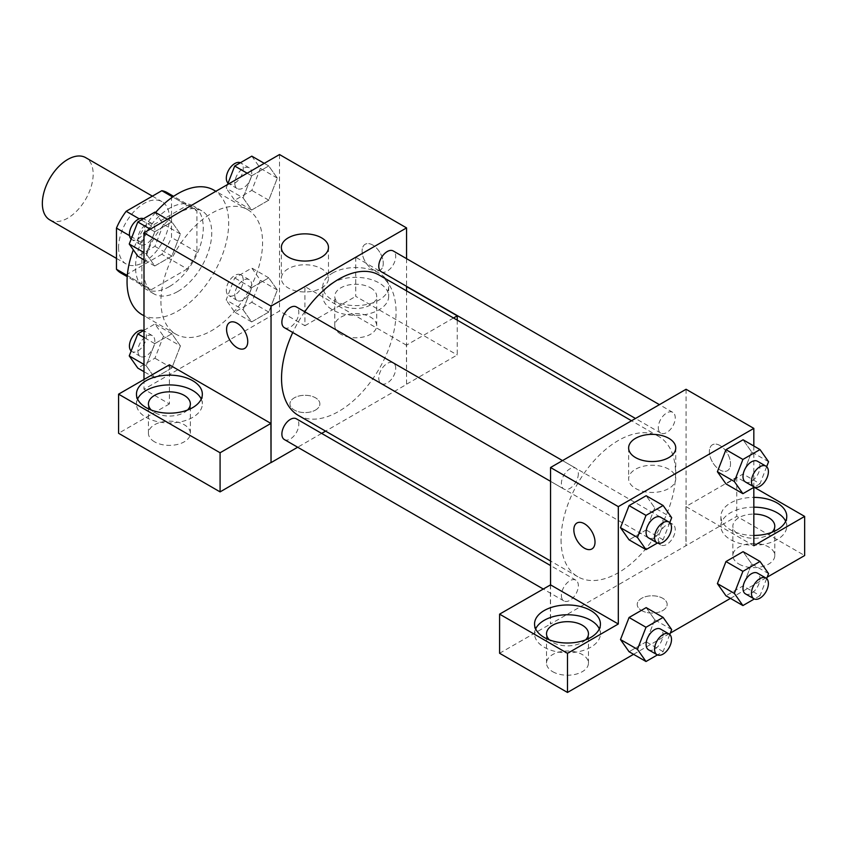 <?xml version="1.0" encoding="UTF-8"?>
<svg xmlns="http://www.w3.org/2000/svg" width="847" height="847" viewBox="0 0 847 847"><rect width="100%" height="100%" fill="white"/><g stroke="black" fill="none" stroke-linecap="round" stroke-linejoin="round"><path stroke-width="0.64" stroke-dasharray="4.24 3.18" d="M49.793 219.892A35.934 20.752 120 0 0 85.727 199.151A35.934 20.752 120 0 0 85.727 157.658M118.58 247.451A35.934 20.752 120 0 0 126.023 263.904A35.934 20.752 120 0 0 161.957 243.163A35.934 20.752 120 0 0 161.957 201.66A35.934 20.752 120 0 0 134.271 211.295A35.934 20.752 120 0 0 118.58 247.451M171.518 196.303L171.518 237.478A46.384 26.776 120 0 1 161.819 254.28L187.229 268.954A46.384 26.776 120 0 0 196.928 252.152L196.928 210.977L171.518 196.303A46.384 26.776 120 0 0 167.177 192.618M161.819 254.28L126.161 274.862A46.384 26.776 120 0 1 120.803 272.956M187.229 268.954L151.571 289.536L126.161 274.862M127.315 275.529L141.873 283.936L141.873 242.761L129.527 235.635M141.873 283.936A46.384 26.776 120 0 0 146.213 287.62A46.384 26.776 120 0 0 151.571 289.536M196.928 210.977A46.384 26.776 120 0 0 192.587 207.293A46.384 26.776 120 0 0 187.229 205.376L172.672 196.97M141.873 242.761A46.384 26.776 120 0 1 151.571 225.958L187.229 205.376M169.4 286.582A47.908 27.665 -60 0 1 145.44 288.954A47.908 27.665 -60 0 1 145.44 233.624A47.908 27.665 -60 0 1 193.36 205.959A47.908 27.665 -60 0 1 200.697 244.36A47.908 27.665 -60 0 1 169.4 286.582M177.87 291.463A47.908 27.665 120 0 0 209.167 249.251A47.908 27.665 120 0 0 201.83 210.85A47.908 27.665 120 0 0 164.9 223.693A47.908 27.665 120 0 0 143.99 271.908A47.908 27.665 120 0 0 153.91 293.845A47.908 27.665 120 0 0 177.87 291.463M151.571 225.958L139.226 218.833M196.928 252.152L171.518 237.478M141.936 314.586A71.868 41.492 120 0 0 213.804 273.094A71.868 41.492 120 0 0 213.804 190.109M155.583 212.481A71.868 41.492 120 0 0 133.318 249.833M160.93 301.246A71.868 41.492 120 0 0 175.816 334.152A71.868 41.492 120 0 0 247.684 292.649A71.868 41.492 120 0 0 247.684 209.664A71.868 41.492 120 0 0 192.301 228.923A71.868 41.492 120 0 0 160.93 301.246M279.51 154.546L279.51 311.029L143.99 389.271L143.99 379.488M180.422 345.936L171.856 368L154.747 377.878L146.182 365.703L154.747 343.649L171.856 333.76L180.422 345.936L171.856 368L154.747 377.878L146.182 365.703L154.747 343.649L171.856 333.76L180.422 345.936L163.482 336.164L154.916 358.217L137.807 368.096M243.078 309.758L251.644 287.705L268.753 277.827L277.318 290.002L268.753 312.056L251.644 321.934L243.078 309.758L251.644 287.705L268.753 277.827L277.318 290.002L268.753 312.056L251.644 321.934L243.078 309.758L226.138 299.976L234.704 277.922L251.813 268.044L260.378 280.219L251.813 302.273L234.704 312.151L226.138 299.976M243.078 197.87L251.644 175.816L268.753 165.938L277.318 178.114L268.753 200.167L251.644 210.045L243.078 197.87L251.644 175.816L268.753 165.938L277.318 178.114L268.753 200.167L251.644 210.045L243.078 197.87L226.138 188.098L227.515 184.561M146.182 253.814L154.747 231.76L171.856 221.882L180.422 234.058L171.856 256.112L154.747 265.99L146.182 253.814L154.747 231.76L171.856 221.882L180.422 234.058L171.856 256.112L154.747 265.99L146.182 253.814L143.99 252.544M372.68 245.005A14.971 8.65 -120 0 0 365.195 244.264A14.971 8.65 -120 0 0 365.195 261.554A14.971 8.65 -120 0 0 380.165 270.204A14.971 8.65 -120 0 0 382.463 258.208A14.971 8.65 -120 0 0 372.68 245.005A14.971 8.65 60 0 1 382.452 258.208A14.971 8.65 60 0 1 380.155 270.204A14.971 8.65 60 0 1 365.184 261.564A14.971 8.65 60 0 1 365.184 244.275A14.971 8.65 60 0 1 372.669 245.016M453.516 317.996L406.422 345.184L406.56 384.379L325.587 431.134M406.422 345.184L304.92 286.582L304.92 325.703L279.51 311.029M406.56 258.663L406.56 286.328M406.56 290.881L406.56 384.379M332.448 273.126A32.938 19.015 180 0 1 368.35 269.007A32.938 19.015 180 0 1 388.678 286.582A32.938 19.015 180 0 1 355.74 305.598A32.938 19.015 180 0 1 322.802 286.582A32.938 19.015 180 0 1 332.448 273.126M304.92 286.582L355.74 257.234L406.56 286.582M332.448 282.909A32.938 19.015 0 0 0 322.802 296.355A32.938 19.015 0 0 0 355.74 315.38A32.938 19.015 0 0 0 388.678 296.355A32.938 19.015 0 0 0 368.35 278.79A32.938 19.015 0 0 0 332.448 282.909M370.562 287.8A20.963 12.102 180 0 1 376.703 296.355A20.963 12.102 180 0 1 363.765 307.535A20.963 12.102 180 0 1 340.918 304.92A20.963 12.102 180 0 1 334.777 296.355A20.963 12.102 180 0 1 347.715 285.174A20.963 12.102 180 0 1 370.562 287.8M340.918 334.258A20.963 12.102 180 0 1 334.777 325.703A20.963 12.102 180 0 1 355.74 313.602A20.963 12.102 180 0 1 376.703 325.703A20.963 12.102 180 0 1 363.765 336.884A20.963 12.102 180 0 1 340.918 334.258M457.242 320.145L457.242 354.957L406.422 384.305M355.74 257.234L355.74 296.355L457.242 354.957M304.92 325.703L355.74 296.355M288.266 268.743A23.557 13.594 0 0 0 281.363 278.356A23.557 13.594 0 0 0 304.92 291.961A23.557 13.594 0 0 0 328.477 278.356A23.557 13.594 0 0 0 313.93 265.799A23.557 13.594 0 0 0 288.266 268.743M169.4 364.824L169.4 403.945L143.99 389.271M244.656 348.445L244.645 348.445A14.971 8.65 -120 0 0 244.656 348.445A14.971 8.65 -120 0 0 244.656 331.156A14.971 8.65 -120 0 0 229.685 322.506A14.971 8.65 -120 0 0 229.675 322.506L229.685 322.506M137.563 399.053A32.938 19.015 0 0 0 136.462 403.945A32.938 19.015 0 0 0 169.4 422.96A32.938 19.015 0 0 0 202.338 403.945A32.938 19.015 0 0 0 201.237 399.053M187.494 410.054A20.963 12.102 180 0 1 154.578 412.5A20.963 12.102 180 0 1 151.306 410.054M154.578 441.838A20.963 12.102 180 0 1 148.437 433.283A20.963 12.102 180 0 1 169.4 421.181A20.963 12.102 180 0 1 190.363 433.283A20.963 12.102 180 0 1 177.425 444.463A20.963 12.102 180 0 1 154.578 441.838M169.4 403.945L118.58 433.283M315.508 410.054A14.971 8.639 0 0 0 319.891 403.945A14.971 8.639 0 0 0 304.92 395.295A14.971 8.639 0 0 0 289.949 403.945A14.971 8.639 0 0 0 299.192 411.928A14.971 8.639 0 0 0 315.508 410.054A14.971 8.639 180 0 1 299.192 411.917A14.971 8.639 180 0 1 289.949 403.934A14.971 8.639 180 0 1 304.92 395.284A14.971 8.639 180 0 1 319.891 403.934A14.971 8.639 180 0 1 315.508 410.043M321.638 433.41L297.689 447.237M284.359 327.662A11.974 6.914 120 0 0 293.591 324.454A11.974 6.914 120 0 0 298.822 312.395A11.974 6.914 120 0 0 296.344 306.91M395.718 368.339A11.974 6.914 120 0 0 393.241 362.855A11.974 6.914 120 0 0 384.009 366.063A11.974 6.914 120 0 0 378.778 378.122A11.974 6.914 120 0 0 381.256 383.606A11.974 6.914 120 0 0 390.488 380.398A11.974 6.914 120 0 0 395.718 368.339M284.359 439.551A11.974 6.914 120 0 0 293.591 436.343A11.974 6.914 120 0 0 298.822 424.283A11.974 6.914 120 0 0 296.344 418.799M381.256 271.718A11.974 6.914 120 0 0 390.488 268.51A11.974 6.914 120 0 0 395.718 256.45A11.974 6.914 120 0 0 393.241 250.966M298.313 415.379A80.973 46.754 120 0 0 360.716 393.686A80.973 46.754 120 0 0 396.057 312.204A80.973 46.754 120 0 0 379.287 275.137M304.751 311.77A80.973 46.754 120 0 0 292.766 332.511M561.053 539.687A80.973 46.754 120 0 0 577.823 576.754A80.973 46.754 120 0 0 658.797 530.01A80.973 46.754 120 0 0 658.797 436.501A80.973 46.754 120 0 0 596.394 458.195A80.973 46.754 120 0 0 561.053 539.687M578.332 473.769A11.974 6.914 -60 0 1 573.101 485.829A11.974 6.914 -60 0 1 563.869 489.037A11.974 6.914 -60 0 1 563.869 475.199A11.974 6.914 -60 0 1 575.854 468.285A11.974 6.914 -60 0 1 578.332 473.769M658.288 539.497A11.974 6.914 120 0 0 660.766 544.981A11.974 6.914 120 0 0 672.751 538.057A11.974 6.914 120 0 0 672.751 524.229A11.974 6.914 120 0 0 663.519 527.437A11.974 6.914 120 0 0 658.288 539.497M561.392 595.441A11.974 6.914 120 0 0 563.869 600.925A11.974 6.914 120 0 0 575.854 594.001A11.974 6.914 120 0 0 575.854 580.174A11.974 6.914 120 0 0 566.622 583.382A11.974 6.914 120 0 0 561.392 595.441M658.288 427.608A11.974 6.914 120 0 0 660.766 433.092A11.974 6.914 120 0 0 672.751 426.179A11.974 6.914 120 0 0 672.751 412.341A11.974 6.914 120 0 0 663.519 415.549A11.974 6.914 120 0 0 658.288 427.608M550.55 584.875L550.55 623.995L736.752 516.331L804.65 555.537M686.07 389.271L686.07 545.754M641.603 610.549A14.971 8.639 0 0 0 657.918 612.423A14.971 8.639 0 0 0 667.161 604.44A14.971 8.639 0 0 0 652.19 595.79A14.971 8.639 0 0 0 637.219 604.44A14.971 8.639 0 0 0 641.603 610.549A14.971 8.639 180 0 1 637.219 604.43A14.971 8.639 180 0 1 652.19 595.78A14.971 8.639 180 0 1 667.161 604.43A14.971 8.639 180 0 1 657.918 612.413A14.971 8.639 180 0 1 641.603 610.539M739.008 564.091A20.963 12.102 0 0 0 761.855 566.717A20.963 12.102 0 0 0 774.793 555.537A20.963 12.102 0 0 0 753.83 543.435A20.963 12.102 0 0 0 732.867 555.537A20.963 12.102 0 0 0 739.008 564.091M552.668 671.671A20.963 12.102 0 0 0 575.515 674.297A20.963 12.102 0 0 0 588.453 663.116A20.963 12.102 0 0 0 567.49 651.015A20.963 12.102 0 0 0 546.527 663.116A20.963 12.102 0 0 0 552.668 671.671M633.556 654.318L670.305 633.101M730.453 598.374L767.202 577.156M499.592 653.259L550.55 623.995M771.924 532.308A20.963 12.102 180 0 1 739.008 534.753A20.963 12.102 180 0 1 732.867 526.188A20.963 12.102 180 0 1 753.83 514.087M753.83 507.173A32.938 19.015 0 0 0 730.538 512.742A32.938 19.015 0 0 0 720.892 526.188A32.938 19.015 0 0 0 753.83 545.214A32.938 19.015 0 0 0 786.768 526.188A32.938 19.015 0 0 0 785.667 521.307M753.83 535.431A32.938 19.015 180 0 1 720.892 516.416A32.938 19.015 180 0 1 730.538 502.97A32.938 19.015 180 0 1 753.83 497.39M585.584 639.887A20.963 12.102 180 0 1 552.668 642.333A20.963 12.102 180 0 1 549.396 639.887M535.653 628.887A32.938 19.015 0 0 0 534.552 633.778A32.938 19.015 0 0 0 567.49 652.793A32.938 19.015 0 0 0 600.428 633.778A32.938 19.015 0 0 0 599.327 628.887M550.412 584.801L550.412 623.921M753.83 545.754L685.932 506.559L736.752 477.21L754.084 487.216M736.752 477.21L736.752 516.331M685.932 506.559L685.932 545.68M717.398 583.604L725.985 561.55M768.578 573.62L751.638 563.848L743.073 551.672L751.649 563.816L743.052 585.902M766.651 578.565L760.013 595.685L743.073 585.902L725.964 595.78L743.073 585.902L751.638 563.848M768.578 461.731L751.638 451.959L743.052 474.013M766.651 466.686L760.013 483.796L743.073 474.013L725.964 483.891L743.073 474.013L751.638 451.959L743.073 439.784L751.649 451.927M717.398 471.715L725.985 449.662M654.742 507.904L646.155 529.957L629.067 539.835L646.176 529.957L654.742 507.904L646.176 495.728L654.742 507.904L671.682 517.676M620.502 527.66L629.088 505.606M620.502 639.549L629.088 617.495M671.682 629.565L654.742 619.782L646.176 607.617L654.752 619.76M654.742 619.782L646.155 641.846L629.067 651.724L646.176 641.846L654.742 619.782M753.83 445.988L753.83 487.364M668.844 469.238A23.557 13.594 0 0 0 643.18 466.295A23.557 13.594 0 0 0 628.633 478.851A23.557 13.594 0 0 0 652.19 492.456A23.557 13.594 0 0 0 675.747 478.851A23.557 13.594 0 0 0 668.844 469.238M591.926 548.93L591.915 548.941A14.971 8.65 -120 0 0 591.926 548.93A14.971 8.65 -120 0 0 591.926 531.641A14.971 8.65 -120 0 0 576.955 523.001A14.971 8.65 -120 0 0 576.945 523.001L576.955 523.001M719.95 445.501A14.971 8.65 -120 0 0 712.465 444.76A14.971 8.65 -120 0 0 712.465 462.049A14.971 8.65 -120 0 0 727.435 470.699A14.971 8.65 -120 0 0 729.733 458.703A14.971 8.65 -120 0 0 719.95 445.501A14.971 8.65 60 0 1 729.722 458.703A14.971 8.65 60 0 1 727.425 470.699A14.971 8.65 60 0 1 712.454 462.06A14.971 8.65 60 0 1 712.454 444.77A14.971 8.65 60 0 1 719.939 445.511M669.755 522.62L663.116 539.74L657.431 543.022M648.569 537.93A11.974 6.914 120 0 0 660.554 531.016A11.974 6.914 120 0 0 660.554 517.189M663.116 539.74L646.176 529.957M760.013 483.796L754.328 487.078M745.466 481.996A11.974 6.914 120 0 0 757.451 475.072A11.974 6.914 120 0 0 757.451 461.244M669.755 634.509L663.116 651.618L657.431 654.911M648.569 649.818A11.974 6.914 120 0 0 660.554 642.905A11.974 6.914 120 0 0 660.554 629.077M663.116 651.618L646.176 641.846M760.013 595.685L754.328 598.967M745.466 593.874A11.974 6.914 120 0 0 757.451 586.96A11.974 6.914 120 0 0 757.451 573.133M154.916 212.099L163.482 224.275L154.916 246.329L137.807 256.207M137.892 239.045A11.974 6.914 120 0 0 140.369 244.529A11.974 6.914 120 0 0 152.354 237.615A11.974 6.914 120 0 0 152.354 223.777A11.974 6.914 120 0 0 143.122 226.985A11.974 6.914 120 0 0 137.892 239.045M180.422 234.058L163.482 224.275M171.856 256.112L154.916 246.329M154.747 265.99L143.99 259.785M154.747 231.76L150.258 229.166M171.856 221.882L167.367 219.288M131.169 239.087A11.974 6.914 120 0 0 131.899 239.637A11.974 6.914 120 0 0 143.884 232.724A11.974 6.914 120 0 0 143.884 218.886A11.974 6.914 120 0 0 143.492 218.695M251.813 156.155L260.378 168.331L251.813 190.384L234.704 200.263L226.138 188.098M234.788 183.1A11.974 6.914 120 0 0 237.266 188.585A11.974 6.914 120 0 0 249.251 181.671A11.974 6.914 120 0 0 249.251 167.833A11.974 6.914 120 0 0 240.019 171.052A11.974 6.914 120 0 0 234.788 183.1M277.318 178.114L260.378 168.331M268.753 200.167L251.813 190.384M251.644 210.045L234.704 200.263M251.644 175.816L247.155 173.222M268.753 165.938L264.264 163.344M228.065 183.153A11.974 6.914 120 0 0 228.796 183.693A11.974 6.914 120 0 0 240.781 176.779A11.974 6.914 120 0 0 240.781 162.952A11.974 6.914 120 0 0 240.389 162.751M143.99 330.298L154.916 323.988L163.482 336.164M137.892 350.933A11.974 6.914 120 0 0 140.369 356.418A11.974 6.914 120 0 0 152.354 349.504A11.974 6.914 120 0 0 152.354 335.666A11.974 6.914 120 0 0 143.122 338.874A11.974 6.914 120 0 0 137.892 350.933M171.856 368L154.916 358.217M154.747 377.878L143.99 371.674M146.182 365.703L143.99 364.432M154.747 343.649L143.99 337.434M171.856 333.76L154.916 323.988M131.169 350.976A11.974 6.914 120 0 0 131.899 351.526A11.974 6.914 120 0 0 143.884 344.613A11.974 6.914 120 0 0 143.884 330.775A11.974 6.914 120 0 0 143.492 330.584M234.788 294.989A11.974 6.914 120 0 0 237.266 300.473A11.974 6.914 120 0 0 249.251 293.56A11.974 6.914 120 0 0 249.251 279.722A11.974 6.914 120 0 0 240.019 282.93A11.974 6.914 120 0 0 234.788 294.989M277.318 290.002L260.378 280.219M268.753 312.056L251.813 302.273M251.644 321.934L234.704 312.151M251.644 287.705L234.704 277.922M268.753 277.827L251.813 268.044M226.318 290.098A11.974 6.914 120 0 0 228.796 295.582A11.974 6.914 120 0 0 240.781 288.668A11.974 6.914 120 0 0 240.781 274.83A11.974 6.914 120 0 0 231.549 278.049A11.974 6.914 120 0 0 226.318 290.098M116.463 258.388L126.023 263.904M152.396 196.144L161.957 201.66M201.83 210.85L193.36 205.959M153.91 293.845L145.44 288.954M192.587 207.293L173.614 196.335M146.213 287.62L127.23 276.662M247.684 209.664L215.858 191.295M175.816 334.152L143.99 315.772M322.802 286.582L322.802 296.355M388.678 286.582L388.678 296.355M376.703 325.703L376.703 296.355M334.777 325.703L334.777 296.355M281.363 247.451L281.363 278.356M328.477 247.451L328.477 278.356M136.462 394.162L136.462 403.945M202.338 394.162L202.338 403.945M190.363 433.283L190.363 403.945M148.437 433.283L148.437 403.945M658.797 436.501L631.523 420.758M577.823 576.754L550.55 561.01M550.55 481.34L563.869 489.037M562.524 460.599L575.854 468.285M672.751 524.229L393.241 362.855M660.766 544.981L381.256 383.606M575.854 580.174L550.55 565.563M563.869 600.925L543.181 588.972M672.751 412.341L659.421 404.654M660.766 433.092L635.472 418.482M774.793 555.537L774.793 526.188M732.867 555.537L732.867 526.188M720.892 516.416L720.892 526.188M786.768 516.416L786.768 526.188M588.453 663.116L588.453 633.778M546.527 663.116L546.527 633.778M534.552 623.995L534.552 633.778M600.428 623.995L600.428 633.778M628.633 447.947L628.633 478.851M675.747 447.947L675.747 478.851M152.354 223.777L143.884 218.886M140.369 244.529L131.899 239.637M249.251 167.833L240.781 162.952M237.266 188.585L228.796 183.693M152.354 335.666L143.884 330.775M140.369 356.418L131.899 351.526M249.251 279.722L240.781 274.83M237.266 300.473L228.796 295.582"/><path stroke-width="1.27" d="M152.396 196.144L85.727 157.658A35.934 20.752 120 0 0 58.041 167.282A35.934 20.752 120 0 0 42.35 203.449A35.934 20.752 120 0 0 49.793 219.892L116.463 258.388M139.226 218.833L126.161 211.295L161.819 190.702A46.384 26.776 120 0 1 167.177 192.618L173.614 196.335M127.315 275.529L116.463 269.261A46.384 26.776 120 0 0 120.803 272.956L127.23 276.662M116.463 269.261L116.463 228.097A46.384 26.776 120 0 1 126.161 211.295M129.527 235.635L116.463 228.097M172.672 196.97L161.819 190.702M133.318 249.833A71.868 41.492 120 0 0 127.05 281.691A71.868 41.492 120 0 0 141.936 314.586L143.99 315.772M215.858 191.295L213.804 190.109A71.868 41.492 120 0 0 155.583 212.481M143.99 379.488L143.99 232.787L279.51 154.546L406.56 227.896L406.56 258.663M406.56 286.328L406.56 290.881M406.56 286.582L457.242 315.836L453.516 317.996M457.242 315.836L457.242 320.145M288.266 237.838A23.557 13.594 180 0 1 313.93 234.894A23.557 13.594 180 0 1 328.477 247.451A23.557 13.594 180 0 1 304.92 261.056A23.557 13.594 180 0 1 281.363 247.451A23.557 13.594 180 0 1 288.266 237.838M297.689 447.237L271.04 462.621L271.04 306.138L143.99 232.787M271.04 306.138L406.56 227.896M229.675 322.506A14.971 8.65 -120 0 0 227.388 334.512A14.971 8.65 -120 0 0 237.171 347.704A14.971 8.65 60 0 1 227.377 334.512A14.971 8.65 60 0 1 229.675 322.506A14.971 8.65 60 0 1 244.645 331.156A14.971 8.65 60 0 1 244.645 348.445A14.971 8.65 60 0 1 237.16 347.704A14.971 8.65 -120 0 0 244.645 348.445M270.902 423.426L169.4 364.824L118.58 394.162L220.082 452.764L270.902 423.426L271.04 462.621M146.108 380.716A32.938 19.015 180 0 1 182.01 376.587A32.938 19.015 180 0 1 202.338 394.162A32.938 19.015 180 0 1 169.4 413.177A32.938 19.015 180 0 1 136.462 394.162A32.938 19.015 180 0 1 146.108 380.716M201.237 399.053A32.938 19.015 0 0 0 177.955 385.576A32.938 19.015 0 0 0 146.108 390.488A32.938 19.015 0 0 0 137.563 399.053M151.306 410.054A20.963 12.102 180 0 1 148.437 403.945A20.963 12.102 180 0 1 161.375 392.754A20.963 12.102 180 0 1 184.223 395.38A20.963 12.102 180 0 1 190.363 403.945A20.963 12.102 180 0 1 187.494 410.054M220.082 452.764L220.082 491.885L270.902 462.547M118.58 394.162L118.58 433.283L220.082 491.885M325.587 431.134L321.638 433.41M562.524 460.599L296.344 306.91A11.974 6.914 120 0 0 284.359 313.824A11.974 6.914 120 0 0 284.359 327.662L550.55 481.34M550.55 565.563L296.344 418.799A11.974 6.914 120 0 0 287.112 422.007A11.974 6.914 120 0 0 281.882 434.066A11.974 6.914 120 0 0 284.359 439.551L543.181 588.972M659.421 404.654L393.241 250.966A11.974 6.914 120 0 0 384.009 254.174A11.974 6.914 120 0 0 378.778 266.233A11.974 6.914 120 0 0 381.256 271.718L635.472 418.482M631.523 420.758L379.287 275.137A80.973 46.754 120 0 0 304.751 311.77M292.766 332.511A80.973 46.754 120 0 0 281.543 378.313A80.973 46.754 120 0 0 298.313 415.379L550.55 561.01M550.55 584.875L499.592 614.139L567.49 653.333L618.31 623.995L550.55 584.875L550.55 467.512L686.07 389.271L753.83 428.391L753.83 445.988M499.592 614.139L499.592 653.259L567.49 692.454L633.556 654.318M670.305 633.101L730.453 598.374M767.202 577.156L804.65 555.537L804.65 516.416L753.83 545.754L753.83 487.364M753.83 514.087A20.963 12.102 180 0 1 768.653 517.633A20.963 12.102 180 0 1 774.793 526.188A20.963 12.102 180 0 1 771.924 532.308M785.667 521.307A32.938 19.015 0 0 0 753.83 507.173M753.83 497.39A32.938 19.015 180 0 1 786.768 516.416A32.938 19.015 180 0 1 753.83 535.431M549.396 639.887A20.963 12.102 180 0 1 546.527 633.778A20.963 12.102 180 0 1 567.49 621.677A20.963 12.102 180 0 1 588.453 633.778A20.963 12.102 180 0 1 585.584 639.887M599.327 628.887A32.938 19.015 0 0 0 576.045 615.409A32.938 19.015 0 0 0 544.197 620.332A32.938 19.015 0 0 0 535.653 628.887M544.197 610.549A32.938 19.015 180 0 1 580.1 606.42A32.938 19.015 180 0 1 600.428 623.995A32.938 19.015 180 0 1 567.49 643.011A32.938 19.015 180 0 1 534.552 623.995A32.938 19.015 180 0 1 544.197 610.549M567.49 653.333L567.49 692.454M754.084 487.216L804.65 516.416M754.328 598.967L742.904 605.563L734.338 593.387L742.904 571.333L725.964 561.55L743.073 551.672L725.964 561.55L717.398 583.604L725.964 595.78L717.388 583.625M754.328 487.078L742.904 493.674L725.964 483.891L717.388 471.747L725.964 449.662L743.073 439.784L725.964 449.662L742.904 459.445L760.013 449.566L768.578 461.731L766.651 466.686M657.431 543.022L646.007 549.618L629.067 539.835L620.491 527.681L629.067 505.606L646.176 495.728L629.067 505.606L646.007 515.389L663.116 505.5L671.682 517.676L669.755 522.62M657.431 654.911L646.007 661.507L637.442 649.331L646.007 627.278L629.067 617.495L646.176 607.617L629.067 617.495L620.502 639.549L629.067 651.724L620.491 639.57M618.31 623.995L618.31 506.633L753.83 428.391M668.844 438.333A23.557 13.594 180 0 1 675.747 447.947A23.557 13.594 180 0 1 652.19 461.551A23.557 13.594 180 0 1 628.633 447.947A23.557 13.594 180 0 1 643.18 435.39A23.557 13.594 180 0 1 668.844 438.333M618.31 506.633L550.55 467.512M584.43 548.2A14.971 8.65 60 0 1 574.647 535.008A14.971 8.65 60 0 1 576.945 523.001A14.971 8.65 60 0 1 591.915 531.651A14.971 8.65 60 0 1 591.915 548.941A14.971 8.65 60 0 1 584.43 548.2M576.945 523.001A14.971 8.65 -120 0 0 574.658 535.008A14.971 8.65 -120 0 0 584.441 548.189A14.971 8.65 -120 0 0 591.915 548.941M646.007 549.618L637.442 537.443L646.007 515.389M669.024 522.08L660.554 517.189A11.974 6.914 120 0 0 651.322 520.397A11.974 6.914 120 0 0 646.092 532.456A11.974 6.914 120 0 0 648.569 537.93L657.039 542.821A11.974 6.914 120 0 0 669.024 535.907A11.974 6.914 120 0 0 669.024 522.08A11.974 6.914 120 0 0 659.792 525.288A11.974 6.914 120 0 0 654.562 537.337A11.974 6.914 120 0 0 657.039 542.821M629.067 539.835L620.502 527.66L637.442 537.443M663.116 505.5L646.176 495.728M742.904 493.674L734.338 481.498L742.904 459.445M765.921 466.136L757.451 461.244A11.974 6.914 120 0 0 748.219 464.452A11.974 6.914 120 0 0 742.988 476.512A11.974 6.914 120 0 0 745.466 481.996L753.936 486.877A11.974 6.914 120 0 0 765.921 479.963A11.974 6.914 120 0 0 765.921 466.136A11.974 6.914 120 0 0 756.689 469.344A11.974 6.914 120 0 0 751.458 481.403A11.974 6.914 120 0 0 753.936 486.877M725.964 483.891L717.398 471.715L734.338 481.498M760.013 449.566L743.073 439.784M646.007 627.278L663.116 617.389L671.682 629.565L669.755 634.509M669.024 633.969L660.554 629.077A11.974 6.914 120 0 0 651.322 632.286A11.974 6.914 120 0 0 646.092 644.334A11.974 6.914 120 0 0 648.569 649.818L657.039 654.71A11.974 6.914 120 0 0 669.024 647.796A11.974 6.914 120 0 0 669.024 633.969A11.974 6.914 120 0 0 659.792 637.177A11.974 6.914 120 0 0 654.562 649.226A11.974 6.914 120 0 0 657.039 654.71M646.007 661.507L629.067 651.724M637.442 649.331L620.502 639.549M663.116 617.389L646.176 607.617M742.904 571.333L760.013 561.445L768.578 573.62L766.651 578.565M765.921 578.025L757.451 573.133A11.974 6.914 120 0 0 748.219 576.341A11.974 6.914 120 0 0 742.988 588.4A11.974 6.914 120 0 0 745.466 593.874L753.936 598.765A11.974 6.914 120 0 0 765.921 591.852A11.974 6.914 120 0 0 765.921 578.025A11.974 6.914 120 0 0 756.689 581.233A11.974 6.914 120 0 0 751.458 593.281A11.974 6.914 120 0 0 753.936 598.765M742.904 605.563L725.964 595.78M734.338 593.387L717.398 583.604M760.013 561.445L743.073 551.672M143.99 259.785L137.807 256.207L129.242 244.031L137.807 221.978L154.916 212.099L167.367 219.288M143.99 252.544L129.242 244.031M150.258 229.166L137.807 221.978M143.492 218.695A11.974 6.914 120 0 0 134.408 222.359A11.974 6.914 120 0 0 129.422 234.153A11.974 6.914 120 0 0 131.169 239.087M227.515 184.561L234.704 166.033L251.813 156.155L264.264 163.344M247.155 173.222L234.704 166.033M240.389 162.751A11.974 6.914 120 0 0 231.305 166.414A11.974 6.914 120 0 0 226.318 178.209A11.974 6.914 120 0 0 228.065 183.153M143.99 371.674L137.807 368.096L129.242 355.92L137.807 333.866L143.99 330.298M143.99 364.432L129.242 355.92M143.99 337.434L137.807 333.866M143.492 330.584A11.974 6.914 120 0 0 134.408 334.247A11.974 6.914 120 0 0 129.422 346.042A11.974 6.914 120 0 0 131.169 350.976"/></g></svg>
